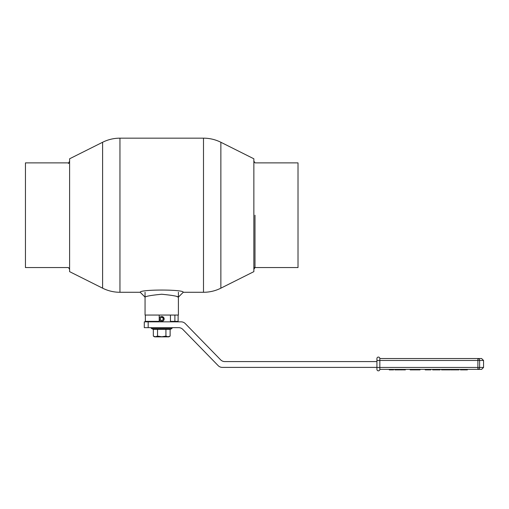 <?xml version="1.0" encoding="UTF-8"?>
<svg xmlns="http://www.w3.org/2000/svg" width="509" height="509" viewBox="0 0 509 509"><rect width="100%" height="100%" fill="white"/><g stroke="black" fill="none" stroke-linecap="round" stroke-linejoin="round"><path stroke-width="0.76" d="M157.535 336.105L155.43 336.754L153.336 336.105L154.653 336.863L168.803 336.863L170.127 336.105L170.127 329.374L157.535 329.374L157.535 336.105L161.728 336.754L165.928 336.105L168.021 336.754L170.127 336.105M165.928 336.105L165.928 329.374M153.336 336.105L153.336 329.374L157.535 329.374M172.252 327.656L171.877 328.559L170.127 329.374M171.877 328.559L151.587 328.559A0.725 0.725 0 0 1 151.205 327.656M159.317 318.698L159.304 318.933A2.424 2.424 0 0 1 161.728 316.509A2.424 2.424 0 0 1 164.153 318.933A2.424 2.424 0 0 1 161.728 321.357A2.424 2.424 0 0 1 159.304 318.933L159.355 319.417M483.55 367.447L477.887 367.447L477.887 360.467L376.927 360.467L376.927 367.447L477.887 367.447L477.887 369.381L379.835 369.381A1.457 1.457 0 0 1 378.384 370.838A1.457 1.457 0 0 1 376.927 369.381L376.927 367.396L222.338 367.396A5.815 5.815 0 0 1 218.176 365.64L182.826 329.412A5.815 5.815 0 0 0 178.665 327.656L148.176 327.656L148.176 321.841L181.115 321.841A5.815 5.815 0 0 1 185.276 323.597L220.626 359.825A5.815 5.815 0 0 0 224.787 361.581L376.927 361.581L376.927 358.527A1.457 1.457 0 0 1 378.384 357.076A1.457 1.457 0 0 0 376.927 358.527A1.457 1.457 0 0 1 378.384 357.076A1.457 1.457 0 0 1 379.835 358.527L481.609 358.527L483.55 360.467L483.55 367.447L481.609 369.381L477.887 369.381A1.941 1.712 -90 0 0 479.599 367.447L479.599 360.467L477.887 360.467L477.887 358.527L379.835 358.527L379.835 369.381A1.457 1.457 0 0 1 378.384 370.838A1.457 1.457 0 0 1 376.927 369.381M420.065 369.381L420.065 369.871L411.826 369.871L411.826 369.381M411.826 369.871L410.165 369.871L410.165 369.381M413.073 369.871L413.073 369.381M389.29 369.381L389.29 369.871L393.648 369.871L393.648 369.381M391.472 369.871L391.472 369.381M402.918 369.381L402.918 369.871L402.931 369.381M402.931 369.871L403.338 369.381L403.351 369.871L405.374 369.871L405.374 369.381M400.284 369.871L400.284 369.381L400.297 369.871L402.485 369.871L402.485 369.381M400.704 369.871L400.704 369.381L400.71 369.871M401.856 369.871L401.856 369.381M402.39 369.871L402.39 369.381M397.644 369.381L397.644 369.871L399.781 369.871L399.781 369.381M397.758 369.871L397.758 369.381M397.421 369.381L397.421 369.871L394.806 369.871L394.806 369.381M397.376 369.871L398.254 369.871M460.422 369.381L460.422 369.871L467.377 369.871L467.377 369.381M461.447 369.871L461.447 369.381M466.352 369.871L466.352 369.381M450.751 369.381L450.751 369.871L455.377 369.871L455.377 369.381M455.377 369.871L459.016 369.871L459.016 369.381M454.352 369.871L454.352 369.381M441.475 369.381L441.475 369.871L450.141 369.871L450.141 369.381M442.181 369.871L442.181 369.381M444.561 369.871L444.561 369.381M448.874 369.871L448.874 369.381M433.649 369.871L440.12 369.871L440.12 369.381M433.668 369.381L433.668 369.871L432.644 369.871L432.644 369.381M434.018 369.871L434.018 369.381M438.783 369.871L438.783 369.381M430.843 369.381L430.843 369.871L425.206 369.871L425.206 369.381M379.835 358.527A1.457 1.457 0 0 0 378.384 357.076A1.457 1.457 0 0 1 379.835 358.527M148.176 321.841L144.282 321.841L144.282 327.656L148.176 327.656M69.599 269.344L68.473 267.562L25.45 267.562L25.45 162.88L69.599 162.88M161.728 321.357L160.799 321.173M159.718 320.282L159.317 319.175M160.38 316.916L160.799 316.693M161.964 316.522L164.051 318.227M164.108 318.456L163.968 319.862L163.077 320.944M162.657 321.173L162.206 321.306M159.711 317.597L159.495 318.004M159.489 319.856L159.654 320.18M164.083 319.518L163.446 317.222M159.209 321.357L159.209 315.058L145.351 315.058L145.351 321.357L159.209 321.357M174.892 315.058L174.892 321.357L178.112 321.357L178.112 315.058M174.892 321.357L170.451 321.357M145.059 292.236L145.059 315.058L178.404 315.058L178.404 292.236M203.498 292.281L203.498 138.162L119.959 138.162L119.959 292.281L140.21 292.281C139.574 289.309 183.883 289.316 183.246 292.281L203.498 292.281A38.773 38.773 0 0 0 220.861 288.177L253.857 271.647L253.857 158.789L220.861 142.266L220.861 288.177M102.602 288.177L102.602 142.266L69.599 158.789L69.599 271.647L102.602 288.177A38.773 38.773 0 0 0 119.959 292.281M254.99 215.218L254.99 267.562L254.99 215.218M69.599 161.099L68.473 163.529M177.126 296.709L178.404 297.122C177.431 296.181 171.864 295.22 161.716 294.247C151.593 295.22 146.045 296.181 145.059 297.122L140.21 292.281M253.857 267.562L298.013 267.562L298.013 162.88L254.99 162.88L253.857 161.099M159.304 318.933A2.424 2.424 0 0 1 161.728 316.509A2.424 2.424 0 0 1 164.153 318.933A2.424 2.424 0 0 1 161.728 321.357A2.424 2.424 0 0 1 159.304 318.933M161.728 317.476A1.457 1.457 0 0 0 160.278 318.933A1.457 1.457 0 0 0 161.728 320.384A1.457 1.457 0 0 0 163.185 318.933A1.457 1.457 0 0 0 161.728 317.476M483.55 360.467L479.599 360.467A1.941 1.712 -90 0 0 477.887 358.527M415.942 369.871L415.942 369.381M404.273 369.871L404.273 369.381M396.161 369.871L396.161 369.381M427.725 369.871L427.725 369.381M153.336 329.374L151.587 328.559M170.451 321.841L170.451 315.058M153.005 321.841L153.005 321.357M119.959 138.162C113.857 138.181 108.067 139.549 102.602 142.266M220.861 142.266C215.39 139.549 209.606 138.181 203.498 138.162M254.99 267.562L253.857 269.344M178.404 297.122L183.246 292.281"/></g></svg>

